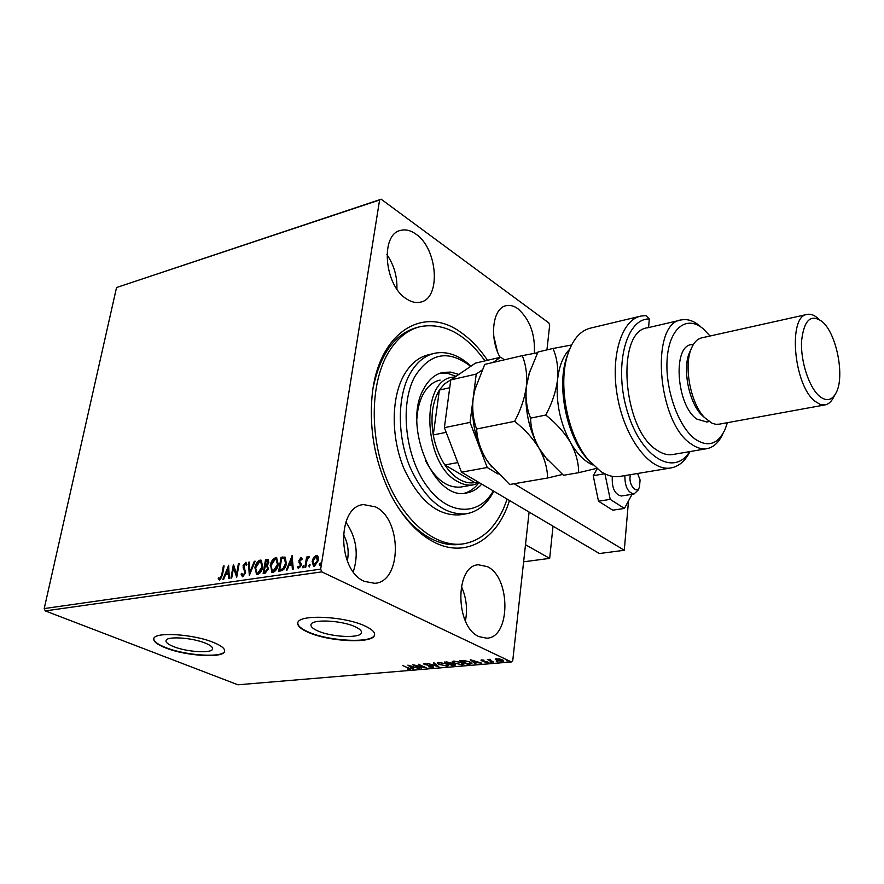 <?xml version="1.0" encoding="UTF-8"?>
<svg xmlns="http://www.w3.org/2000/svg" width="884" height="884" viewBox="0 0 884 884"><rect width="100%" height="100%" fill="white"/><g stroke="black" fill="none" stroke-linecap="round" stroke-linejoin="round"><path stroke-width="1.33" d="M509.482 500.477C497.493 539.693 465.437 559.252 433.027 541.627C416.839 532.853 402.883 517.471 391.159 495.482C375.534 464.222 369.158 431.281 372.02 396.673C377.612 332.727 423.226 304.439 460.851 332.384C470.708 339.224 479.592 348.528 487.526 360.296M418.64 327.058L417.602 327.323C395.258 333.345 380.474 353.368 373.247 387.413M397.248 506.101C407.17 521.03 418.243 531.781 430.453 538.356C440.42 543.572 450.155 545.594 459.647 544.4L462.708 543.958C435.823 547.594 404.021 521.914 386.905 479.714C369.722 437.602 370.197 385.026 387.303 354.473C396.065 339.102 407.159 329.787 420.585 326.55C444.122 322.527 465.581 333.975 484.984 360.893M355.158 626.767C341.567 620.225 311.323 618.911 310.98 624.745C310.638 626.679 312.87 628.723 317.654 630.867C331.389 637.242 360.893 638.546 361.468 632.712C361.821 630.856 359.711 628.867 355.158 626.767M205.364 643.132C192.137 637.541 166.314 635.95 166.004 640.657C165.706 642.48 168.236 644.469 173.573 646.613C186.9 652.094 212.116 653.641 212.591 648.944C212.911 647.187 210.502 645.254 205.364 643.132M213.751 642.558C193.695 634.016 154.203 631.585 153.794 638.734C153.352 641.53 157.242 644.569 165.441 647.828C185.728 656.116 223.818 658.458 224.613 651.331C225.1 648.69 221.486 645.762 213.751 642.558M153.805 638.712C153.761 641.452 157.661 644.37 165.507 647.497C185.784 655.773 223.862 658.116 224.68 650.989M365.092 626.049C344.506 616.06 298.228 614.037 297.809 622.9C297.3 625.883 300.726 629.01 308.096 632.27C329.036 641.894 373.589 643.884 374.54 635.021C375.081 632.226 371.932 629.231 365.092 626.049M297.798 622.955C297.72 625.839 301.179 628.822 308.162 631.905C329.091 641.53 373.645 643.519 374.595 634.646L374.617 634.557M534.367 353.346C535.295 334.251 529.836 319.4 517.991 308.792C513.958 305.886 510.013 304.847 506.167 305.687C492.753 307.831 489.018 337.622 500.046 357.357M375.457 506.875L363.545 504.598C336.749 506.311 337.136 570.368 364.396 581.385L374.783 583.307C401.999 581.849 402.187 519.228 375.457 506.875M487.36 566.644L478.476 564.788C454.818 565.285 455.006 627.032 479.04 636.646L486.775 638.193C510.753 637.773 510.919 577.385 487.36 566.644M415.944 234.149C410.673 230.348 405.546 229.1 400.585 230.404C380.087 234.271 384.253 285.388 406.353 298.792C411.27 302.085 415.988 303.19 420.519 302.129C441.249 298.494 437.735 248.592 415.944 234.149M313.566 557.506L316.118 555.45L318.107 556.821L318.339 560.39L314.373 566.213L313.444 566.125L312.151 561.307L313.566 557.506L314.151 557.782L316.693 555.727L316.118 555.45M304.892 567.406L306.582 557.053L307.422 556.931L307.168 558.456L309.179 556.566L307.013 560.224L305.731 567.285L304.892 567.406M300.858 557.738L302.217 558.964L301.588 559.926L300.704 558.997L299.709 561.406L301.179 563.649L301.19 565.207L298.328 568.379L297.466 567.296L298.107 566.268L299.057 567.196L300.35 565.384L298.836 560.677L300.858 557.738L301.621 558.014M281.145 570.854L278.692 571.208L281.068 557.24L285.09 557.119L286.361 563.417C285.797 567.44 284.051 569.926 281.145 570.854M263.145 573.462L265.554 559.605L268.084 559.439L268.813 562.445L267.333 565.539L268.36 568.854L265.222 573.152L263.145 573.462M249.31 575.462L248.481 562.213L249.332 562.08L249.962 572.125L254.283 561.329L255.144 561.196L249.31 575.462M231.696 578.014L230.923 578.125L233.398 564.511L236.569 573.915L238.393 563.749L239.166 563.627L236.713 577.285L233.531 567.871L231.696 578.014M221.707 575.042L223.354 566.036L224.116 565.926L222.436 575.064L219.762 580.081L218.182 578.788L218.757 577.683L220.005 578.689L221.707 575.042L222.282 575.296L223.939 566.301L223.354 566.036M45.261 610.899L237.94 684.791L511.427 661.939L321.798 571.871L45.261 610.899L44.2 608.579L116.533 287.543L381.148 199.209L548.82 322.914L549.66 325.213L546.942 349.898M44.2 608.579L320.671 569.13L379.601 199.972L116.533 287.543M228.547 565.252L229.398 578.346L228.558 578.467L228.326 574.246L225.542 574.666L223.729 579.164L222.901 579.285L228.68 565.307M242.802 576.744L241.067 574.081L241.818 573.296L242.989 575.351L244.824 572.81L243.045 565.793L245.929 562.39L246.968 564.357L246.205 565.285L245.166 563.738L243.829 565.627L245.597 572.721L242.802 576.744M254.835 567.992C255.476 564.08 257.2 561.451 260.018 560.102L261.167 560.213L262.758 566.755C262.117 570.699 260.382 573.318 257.542 574.622L256.448 574.501L255.421 568.257C256.051 564.346 257.785 561.727 260.592 560.379L260.018 560.102M270.206 565.705C270.824 561.771 272.57 559.119 275.432 557.76L276.615 557.87L278.261 564.445C277.631 568.423 275.874 571.064 272.99 572.379L271.852 572.268L270.78 565.981C271.41 562.036 273.156 559.384 276.007 558.025L275.432 557.76M292.063 555.561L293.278 569.097L292.383 569.219L292.029 564.865L289.035 565.307L287.189 569.97L286.294 570.103L292.206 555.638M302.416 566.788L303.51 565.528L302.914 567.871L302.416 566.788L303.002 567.064L303.753 565.826M308.814 565.859L309.919 564.6L309.323 566.942L308.814 565.859L309.4 566.136L310.173 564.887M319.356 564.323L320.472 563.053L319.875 565.417L319.356 564.323L319.942 564.611L320.715 563.351M529.096 512.057L512.753 660.635L511.427 661.939M495.261 659.287L499.692 658.9L503.803 660.989L502.543 661.486L496.532 660.326L495.283 659.088M493.173 662.215L487.338 659.486L490.288 659.287L490.156 660.282L493.217 661.784M481.603 659.917L484.001 660.171L482.377 660.679L488.233 662.459L485.051 662.525L486.752 661.906L481.603 660.768L480.94 660.182L481.603 659.917M470.001 664.171L467.603 664.37L459.558 660.679L463.879 660.47L470.067 662.039L471.912 663.564L470.056 663.652M452.387 665.652L444.321 661.994L450.122 662.58L454.542 664.238L455.503 665.088L452.442 665.199M438.807 666.79L427.524 663.453L436.928 665.917L433.237 662.956L434.077 662.878L438.818 666.691M421.502 668.249L412.651 664.735L423.624 666.989L418.342 664.238L426.431 667.829L415.491 665.586L421.502 668.249M408.143 667.961L402.728 665.586L410.762 669.044L407.259 669.066L409.557 668.801L408.187 667.586M407.867 665.144L419.237 668.437L414.817 667.453L412.077 667.685L413.657 668.912L412.839 668.978L407.867 665.144M432.685 667.42L428.696 666.823L431.801 667.055L432.398 666.823L431.834 666.326L423.513 663.928L427.536 664.072L425.082 664.536L432.608 666.271L433.525 667.077L432.685 667.42L432.409 666.724M439.072 664.635L437.138 663L438.608 662.381L446.796 663.961L448.663 665.586L447.149 666.204L439.127 664.204M454.144 663.354L452.243 661.707L453.757 661.066L462.001 662.668L463.835 664.293L462.277 664.923L454.199 662.912M470.343 659.751L481.846 663.166L474.41 662.392L475.901 663.674L475.028 663.74L470.343 659.751M490.034 662.171L491.659 662.304L490.079 661.807M496.278 661.641L497.902 661.784L496.322 661.276M506.543 660.779L508.178 660.912L506.576 660.403M347.302 560.942C349.224 551.517 347.887 542.588 343.279 534.168M320.671 569.13L321.798 571.871M381.148 199.209L379.601 199.972M396.905 289.035C397.303 276.493 393.977 265.012 386.927 254.603M465.404 620.999C467.713 608.988 466.354 597.418 461.315 586.291M353.291 571.782C358.904 553.948 356.407 537.373 345.81 522.057M497.449 351.655L493.703 335.898M410.353 668.591L410.021 669.321M412.927 668.348L412.839 668.978M413.668 667.111L409.889 666.006L411.568 667.287L413.712 666.812M424.663 663.995L424.353 664.624M437.569 665.685L436.983 665.508M437.016 665.243L436.928 665.917M438.32 663.497L437.348 662.713M448.564 665.133L447.47 665.453M447.216 665.63L447.149 666.204M446.066 663.652L439.481 662.746L438.287 663.265L439.834 664.569L446.298 665.829L447.547 665.321L447.602 664.37M438.464 662.392L438.287 663.265M447.547 665.321L446.022 664.028M455.227 664.635L454.409 665.475M450.851 663.033L449.956 663.088M446.752 662.238L448.531 663.475L449.945 663.166L446.796 661.829M449.746 663.818L452.343 665.21L454.354 664.834L449.812 663.298M453.437 662.226L452.453 661.431M463.735 663.84L462.63 664.171M462.343 664.359L462.277 664.923M461.26 662.348L454.63 661.442L453.404 661.983L454.928 663.287L461.437 664.558L462.708 664.028L462.763 663.055M453.591 661.088L453.404 661.983M462.708 664.028L461.205 662.735M471.747 663.122L470.664 663.376M461.238 660.536L467.57 663.928L470.354 663.575L470.785 662.392M464.266 660.492L461.183 660.989M469.305 661.707L464.222 660.856M470.708 663.287L469.26 662.105M475.128 663.011L475.028 663.74M475.117 663.011L471.713 660.116M476.167 661.796L472.354 660.646L473.923 661.983L476.211 661.464M487.846 661.983L487.504 662.746M482.078 660.193L481.603 660.768M489.692 659.818L489.051 659.508M503.637 660.525L502.731 660.735M496.366 659.464L495.515 658.867M501.792 659.486L497.228 658.978L496.366 659.342L497.361 660.26L501.825 661.144L502.808 659.939M502.731 660.768L501.747 659.884M219.475 580.092L218.182 578.788M218.768 579.042L219.188 578.235M220.591 578.954L222.282 575.296M229.122 578.39L228.326 574.246M223.63 579.186L228.746 566.467M226.116 573.219L228.845 573.163L228.017 568.5L226.116 573.219L228.26 572.909L228.017 568.5M228.845 573.163L228.26 572.909M231.575 578.037L233.862 565.428M238.393 563.749L238.978 564.014L237.144 574.18L236.569 573.915M236.824 576.644L233.531 567.871M242.481 576.755L241.067 574.081M243.575 575.606L245.409 573.075L244.824 572.81M245.409 573.075L244.813 571.506M245.387 571.771L243.078 567.815M243.653 568.081L243.045 565.793M243.63 566.058L246.006 562.6L245.42 562.334M246.592 564.81L245.763 564.003M249.818 574.501L249.067 562.478L248.481 562.213M254.283 561.329L254.868 561.594L250.548 572.39L249.962 572.125M260.592 560.379L261.52 560.412M256.68 574.578L255.421 568.257M257.156 573.186L258.338 573.462L262.548 567.13L260.979 561.793M261.973 566.865L260.636 561.605L259.808 561.517L255.631 567.871L256.901 573.108L257.763 573.197L261.973 566.865L262.548 567.13M258.338 573.462L257.763 573.197M263.797 573.362L266.139 559.881L265.554 559.605M266.139 559.881L268.393 559.638M268.139 569.241L266.846 566.721L265.089 566.755L264.194 571.915L265.686 572.047L268.139 569.241L267.023 566.81M268.592 562.865L267.587 560.832L266.106 560.898L265.333 565.34L266.327 565.55L268.592 562.865L267.852 561.031M266.327 565.55L265.741 565.274L268.007 562.6M265.686 572.047L265.112 571.782L267.554 568.964M264.194 571.915L265.112 571.782M276.007 558.025L276.979 558.069M272.084 572.335L270.78 565.981M272.57 570.942L273.786 571.219L278.04 564.832L276.427 559.462M277.454 564.567L276.084 559.263L275.222 559.174L271.001 565.583L272.316 570.854L273.2 570.954L277.454 564.567L278.04 564.832M273.786 571.219L273.2 570.954M279.344 571.108L281.642 557.517L281.068 557.24M281.642 557.517L285.311 557.251M279.753 569.65L283.444 569.119L286.129 563.815L285.013 558.776L281.631 558.544L279.753 569.65L282.858 568.854L285.543 563.539L284.438 558.5M286.129 563.815L285.543 563.539M283.444 569.119L282.858 568.854M292.936 569.141L292.029 564.865M287.035 569.992L292.295 556.721M289.632 563.815L292.505 563.749L291.565 558.931L289.632 563.815L291.919 563.473L291.565 558.931M292.505 563.749L291.919 563.473M301.831 559.55L301.278 559.274M298.593 568.456L297.466 567.296M298.052 567.572L298.449 566.931M299.643 567.462L300.936 565.649L300.35 565.384M300.936 565.649L300.317 564.423M300.903 564.699L299.61 563.484M300.184 563.76L298.836 562.224M299.422 562.5L298.836 560.677M299.411 560.953L301.433 558.025M303.046 567.837L303.002 567.064M305.532 567.318L307.168 557.34L306.582 557.053M308.107 558.08L309.466 556.809L308.903 556.533M309.455 566.909L309.4 566.136M316.693 555.727L317.378 555.749M313.687 566.191L312.151 561.307M312.737 561.583L314.151 557.782M314.207 564.942L315.157 565.207L318.074 560.81L316.837 556.997M317.489 560.533L315.908 556.721L312.991 561.196L313.953 564.865L317.489 560.533L318.074 560.81M315.157 565.207L314.582 564.931M319.997 565.384L319.942 564.611M553.019 526.168L549.671 558.379L523.626 561.815M549.671 558.379L525.505 544.732M630.524 474.653L630.281 475.636C628.204 484.531 636.668 494.918 639.497 487.051L640.071 479.946L637.607 473.481M639.176 487.736L638.016 490.189L634.016 494.012C627.883 492.675 624.833 486.531 624.877 475.592M612.336 476.332C611.64 487.714 614.612 494.267 621.253 496.012L621.397 495.99M604.965 473.89L610.225 499.372L598.49 501.206L612.767 510.19L624.447 508.433L632.049 494.322M610.225 499.372L624.447 508.433M597.131 468.851L593.219 475.691L598.49 501.206M604.689 473.758L593.219 475.691M504.444 359.81L500.664 357.213L493.04 362.473M481.913 370.153L476.233 374.076L470.067 422.397L487.228 467.503L498.035 474.023M514.112 483.736L624.292 550.268L628.513 500.885M476.233 374.076L450.774 379.91L444.376 427.679L470.067 422.397M450.774 379.91L475.47 363.125L500.664 357.213M487.228 467.503L461.492 472.178L599.418 553.539L624.292 550.268M461.492 472.178L444.376 427.679M470.686 366.374C448.519 349.357 429.867 352.793 414.751 376.683C399.59 404.408 405.049 455.978 426.552 485.647C447.856 515.681 478.542 516.698 493.327 490.952M493.802 491.239C486.94 504.366 477.625 511.913 465.857 513.869C443.613 515.162 424.972 499.526 409.922 466.973C397.214 436.11 397.225 397.424 409.557 374.551C416.088 362.705 424.486 355.6 434.74 353.246C447.116 350.893 459.194 355.202 470.973 366.186M440.133 380.076C433.038 381.623 427.292 386.507 422.895 394.706C419.447 401.391 417.447 409.38 416.916 418.662M425.348 460.376C435.359 479.382 447.193 488.277 460.851 487.04L461.625 486.907M464.487 493.217C469.857 491.681 474.509 488.366 478.465 483.294M481.714 484.101C477.327 489.106 472.211 492.079 466.376 493.018C434.055 501.239 402.231 425.149 423.767 388.75C428.696 379.59 435.105 374.142 443.006 372.385L450.84 372.109L458.807 374.451M507.184 499.128L503.438 508.819C494.012 529.383 480.443 541.096 462.708 543.958M433.359 353.578L428.729 354.716C418.452 357.081 410.032 364.175 403.491 375.987C391.115 398.806 391.071 437.37 403.767 468.133C418.806 500.576 437.469 516.157 459.757 514.853L460.873 514.676M456.034 376.341L448.111 373.468L440.265 373.147M450.818 379.877L444.63 383.811L439.392 390.065L433.259 434.961C435.359 446.332 439.226 456.332 444.873 464.973C449.205 471.448 454.022 476.255 459.315 479.371C464.619 482.421 469.802 483.504 474.863 482.62L478.2 482.034M479.493 482.797L473.128 484.907C468.034 485.67 462.84 484.52 457.536 481.482C423.502 464.531 419.734 380.65 452.276 377.269L455.227 376.893M457.802 462.564L444.873 464.973L474.863 482.62M449.735 387.733L439.392 390.065C432.42 401.789 430.386 416.762 433.259 434.961L446.166 432.342M590.07 462.001L585.374 456.708C566.213 433.58 557.097 386.54 566.324 358.385L568.18 353.125M640.016 316.284L590.777 328.041C580.346 330.483 572.622 339.434 567.616 354.893C557.826 384.761 567.517 434.817 587.849 459.349L600.8 471.526C607.242 475.669 613.485 477.327 619.529 476.487L620.446 476.332M710.084 335.997L703.178 328.782C686.78 314.848 669.519 327.831 667.21 358.197C664.658 388.363 678.326 427.204 695.454 439.326C708.095 447.503 717.941 444.254 724.99 429.591L727.421 422.685M722.935 433.613C718.924 442.486 713.476 447.525 706.603 448.707C701.686 449.404 696.581 447.856 691.277 444.066C657.099 422.662 649.839 322.174 681.641 319.886C687.509 318.793 693.509 320.77 699.664 325.82L700.25 326.318M806.849 314.472L701.962 337.81C697.399 338.76 693.818 342.451 691.211 348.871C683.564 366.628 690.713 403.535 704.515 417.546L712.084 423.259L715.83 424.309L719.211 424.176M819.534 396.275C826.496 401.734 832.054 400.518 836.209 392.64C844.916 376.462 836.717 334.119 822.496 321.864L822.429 321.798C810.849 313.4 803.887 319.931 801.545 341.379C800.561 361.556 809.169 387.656 819.534 396.275M834.872 394.96L833.623 397.159C831.358 401.734 828.463 404.319 824.916 404.927L820.109 404.364L815.059 401.292C793.578 385.369 787.633 315.367 807.368 314.361C810.893 313.754 814.551 315.19 818.352 318.671M693.575 344.163L691.365 344.649C672.293 346.031 676.514 405.822 696.868 419.115L706.824 421.977M680.779 320.085L647.873 327.743C615.518 330.251 622.281 429.204 656.889 450.1C662.249 453.801 667.442 455.293 672.437 454.586L673.199 454.453M690.017 451.558C685.078 461.205 678.581 466.686 670.536 468.012C650.58 471.382 625.64 439.657 617.839 398.695C609.783 357.788 621.198 319.677 641.088 316.03L645.994 315.621L649.309 318.958L648.591 327.566M649.309 318.958C625.662 318.317 613.397 367.49 627.706 412.64C641.541 458.034 674.304 476.774 689.686 451.613M690.68 350.02L689.321 352.959C682.448 368.926 688.846 401.977 701.255 414.574L704.614 417.657M537.605 352.738L522.256 355.655C525.969 364.584 527.339 374.871 526.356 386.507C524.72 398.165 520.809 409.778 514.621 421.348C524.853 429.425 533.041 438.464 539.185 448.453C544.654 458.575 547.45 468.421 547.572 478.001L562.5 474.465M547.572 478.001L509.637 484.498L488.399 462.586L485.692 458.42C480.156 448.619 477.128 438.818 476.62 429.016C473.172 419.756 472.023 409.447 473.172 398.087L474.542 390.562L484.741 364.407L522.256 355.655M514.621 421.348L476.62 429.016M529.814 371.114L526.356 386.507C524.4 408.541 528.676 429.193 539.185 448.453L547.693 460.244M475.537 386.783L473.172 398.087C470.984 419.602 475.161 439.713 485.692 458.42L491.648 466.907M569.583 349.324C563.141 355.909 559.13 366.042 557.55 379.711C555.97 391.535 552.047 403.314 545.771 415.06C556.147 423.259 564.401 432.453 570.545 442.619C575.992 452.917 578.7 462.94 578.655 472.686L563.484 475.283L544.599 456.476L539.185 448.453C533.682 438.353 530.809 428.243 530.566 418.121C526.742 408.673 525.339 398.132 526.356 386.507L528.875 374.164L537.991 351.987L552.997 348.484C556.92 357.512 558.445 367.921 557.55 379.711C555.716 402.054 560.047 423.027 570.545 442.619C577.175 454.056 584.6 461.503 592.821 464.951M578.655 472.686L596.567 468.387M571.561 344.992L552.997 348.484M545.771 415.06L530.566 418.121M244.492 569.771L243.907 569.506M267.598 559.649L267.012 559.384M283.245 557.274L282.659 556.997M281.211 569.793L280.626 569.528M362.86 504.72L363.545 504.598M399.888 230.625L400.585 230.404M409.557 668.801L409.635 668.227M432.398 666.823L432.475 666.204M424.64 664.16L424.707 663.608M449.945 663.166L450.022 662.547M454.354 664.834L454.431 664.193M487.117 662.26L487.183 661.674M496.366 659.342L496.443 658.646M242.68 575.318L243.266 575.583M260.636 561.605L261.211 561.87M256.901 573.108L257.487 573.373M267.587 560.832L268.161 561.097M266.846 566.721L267.432 566.987M276.084 559.263L276.659 559.539M272.316 570.854L272.902 571.13M300.958 559.031L301.532 559.307M298.748 567.152L299.322 567.429M316.516 556.787L317.102 557.075M313.953 564.865L314.527 565.141M634.016 494.012L621.253 496.012M465.857 513.869L459.757 514.853M443.006 372.385L442 372.617M473.128 484.907L460.851 487.04M585.374 456.708L587.849 459.349M566.324 358.385L567.616 354.893M824.916 404.927L718.714 424.265M709.079 421.558L706.36 422.066M706.603 448.707L672.437 454.586M670.536 468.012L619.529 476.487M701.255 414.574L704.515 417.546M689.321 352.959L691.211 348.871M528.51 375.236L528.875 374.164"/></g></svg>
